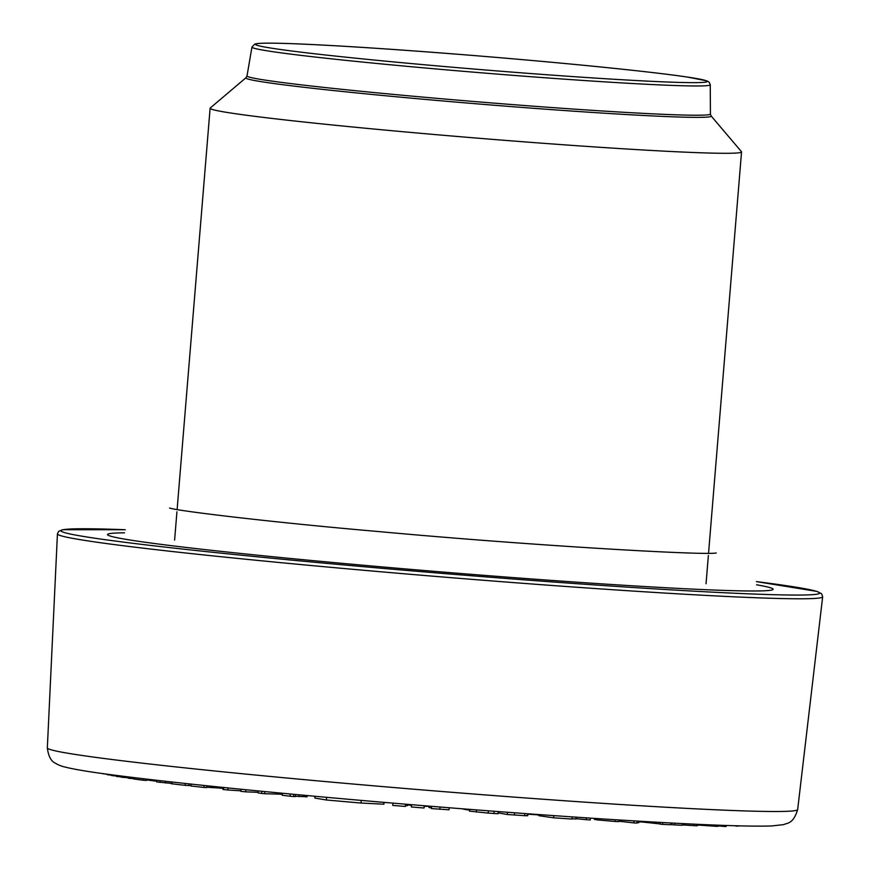 <?xml version="1.0" encoding="UTF-8"?>
<svg xmlns="http://www.w3.org/2000/svg" width="870" height="870" viewBox="0 0 870 870"><rect width="100%" height="100%" fill="white"/><g stroke="black" fill="none" stroke-linecap="round" stroke-linejoin="round"><path stroke-width="1.3" d="M315.005 796.289L314.853 798.073L326.391 799.998L326.609 797.344M361.224 800.411L361.006 803.043L326.391 799.998M384.04 802.379L383.887 804.195L361.006 803.043M538.856 814.951L527.851 814.179M428.834 806.392L424.386 806.283M308.393 795.593L306.664 795.658M314.962 796.692L313.994 796.191M388.281 802.662L383.257 802.488M411.097 804.652L411.042 805.283L407.682 805M411.379 804.674L411.042 805.283M466.157 809.1L466.113 809.687L462.013 808.774M468.973 809.905L466.113 809.687M736.063 825.793L729.582 825.597M740.065 825.891L736.031 826.163M724.873 825.434L724.786 826.5L718.337 825.902M726.211 825.478L726.124 826.489L724.786 826.5M696.848 824.281L696.729 825.782L682.287 824.945M697.522 824.314L697.403 825.695L696.729 825.782M639.515 821.215L638.797 821.802M642.212 821.367L642.158 821.998L639.461 821.878M660.015 823.923L642.158 821.998M660.145 822.4L660.004 824.086L662.635 824.368L662.788 822.541M670.987 822.987L670.846 824.76L662.635 824.368M634.11 820.889L633.936 822.922L619.016 821.215M637.123 821.073L636.949 823.096L633.936 822.922M638.852 821.171L638.732 822.715L636.981 822.715M618.972 821.563L619.114 819.975L618.961 821.595L615.101 821.476L597.853 819.953L594.373 819.399L594.449 818.387M553.777 815.625L553.603 817.811L538.791 815.679L538.889 814.559M572.123 816.897L571.938 819.051L553.603 817.811M507.514 812.265L507.33 814.505L498.14 812.885M526.633 815.375C528.547 815.723 527.894 815.832 524.664 815.679L507.33 814.505M428.856 806.12L429.04 807.556L429.16 806.142M431.183 807.784L429.04 807.556M431.303 806.316L431.422 808.578L431.607 806.338M449.192 807.751L449.018 809.796L431.422 808.578M392.925 803.13L392.74 805.402L405.333 806.468L405.518 804.195M405.746 804.206L405.333 806.468M407.508 804.358L407.399 805.729L405.637 805.576M407.736 804.38L407.399 805.729M293.755 794.321L293.581 796.529L290.025 796.202L282.272 795.278L282.185 793.233M295.561 794.495L295.398 796.55L293.581 796.529M306.512 796.724L295.419 796.278M223.111 787.437L222.948 789.481L227.777 789.982L227.951 787.926M240.87 790.819L227.777 789.982M241.001 789.242L240.827 791.33L245.731 791.841L245.905 789.721M258.107 792.331L245.731 791.841M171.607 781.978L171.466 783.761L185.103 785.349L185.267 783.468M189.062 783.881L188.931 785.556L185.103 785.349M191.095 785.577L188.931 785.556M133.273 777.519L133.153 778.878L142.984 780.216L143.104 778.704M146.617 779.118L146.508 780.444L142.984 780.216M146.965 779.161L146.551 779.901M154.197 780.009L154.12 780.912L146.91 779.922M156.676 781.075L154.12 780.912M106.194 774.039L107.467 774.768L107.51 774.224M111.338 775.072L107.467 774.768M111.36 774.735L111.306 775.453L112.589 775.681L112.654 774.909M116.482 775.996L112.589 775.681M116.526 775.42L116.449 776.377L117.7 776.595L117.776 775.583M120.963 776.801L117.7 776.595M102.421 773.528L103.389 773.658M106.183 774.082L103.378 773.832M121.028 775.996L120.941 777.073L122.681 777.334L122.779 776.214M128.086 777.704L122.681 777.334M128.151 776.899L128.053 778.139L130.163 778.454L130.272 777.16M133.186 778.509L130.163 778.454M156.741 780.292L156.611 781.891L172.369 783.511M191.215 784.109L191.052 786.012L203.95 787.448L204.113 785.479M206.864 785.762L206.712 787.589L203.95 787.448M223.731 788.34L206.745 787.219M258.227 790.939L258.064 792.907L261.565 793.418L261.739 791.276M264.708 791.559L264.534 793.712L261.565 793.418M279.651 792.994L279.553 794.147L264.534 793.712M282.087 794.397L279.553 794.147M411.543 804.696L411.358 806.968L423.984 808.012L424.168 805.729L423.984 808.012M424.397 805.75L424.081 807.11M424.429 805.75L424.288 807.121M494.127 811.253L493.942 813.493L488.233 813.091L469.495 811.134L469.017 809.317M498.249 811.569L498.064 813.754L493.942 813.493M576.114 817.158L575.962 819.018L571.971 818.768M576.277 817.18L575.962 819.018M586.391 817.854L586.239 819.681L576.157 818.703M590.393 818.126L590.241 819.942L586.239 819.681M671.879 824.488L670.868 824.379M671.988 823.042L671.857 824.64L674.62 824.923L674.761 823.183M682.395 823.575L682.254 825.26L674.62 824.923M718.239 825.195L718.141 826.293L716.499 826.337L697.468 825.021M246.003 77.713L210.246 108A266.611 7.906 4.7 0 0 210.116 108.228A266.611 7.906 4.7 0 0 483.992 138.678A266.611 7.906 4.7 0 0 741.544 151.924A266.611 7.906 4.7 0 0 741.447 151.674L711.116 115.949A233.443 6.927 4.7 0 0 711.094 115.917A233.443 6.927 4.7 0 1 485.699 104.563A233.443 6.927 4.7 0 1 246.003 77.713L247.026 75.907A232.475 6.895 -175.3 0 0 485.83 102.475A232.475 6.895 -175.3 0 0 710.42 114.003L711.116 115.949M124.551 532.831A333.939 9.907 4.7 0 0 107.521 534.55A333.939 9.907 4.7 0 0 450.551 572.678A333.939 9.907 4.7 0 0 773.136 589.273A333.939 9.907 4.7 0 0 772.984 588.925A333.939 9.907 4.7 0 0 756.606 584.792M684.799 823.694L684.679 825.141M694.477 824.173L694.347 825.75M597.962 818.616L597.853 819.953M615.242 819.725L615.101 821.476M514.572 812.787L514.387 815.027M524.838 813.548L524.664 815.679M440.057 807.023L439.872 809.317M282.445 793.255L282.272 795.278M290.21 793.995L290.025 796.202M299.052 794.821L298.91 796.561M305.859 795.452L305.74 796.931M160.124 780.684L159.982 782.402M165.724 781.314L165.594 783M212.149 786.317L212.041 787.72M220.23 787.143L220.132 788.274M469.637 809.372L469.495 811.134M476.445 809.894L476.271 812.036M488.418 810.818L488.233 813.091M707.691 824.76L707.593 825.858M716.597 825.13L716.499 826.337M710.257 84.771L709.235 82.269L706.929 80.877L687.311 77.049C648.639 71.22 548.655 61.335 452.933 53.886C388.857 48.894 337.364 45.577 298.453 43.924C276.377 43.011 262.522 42.913 256.878 43.63L254.758 44.076L251.952 47.089A229.93 6.819 4.7 0 0 488.146 73.363A229.93 6.819 4.7 0 0 710.257 84.771L710.42 114.003M488.287 70.22A226.602 6.721 -175.3 0 1 255.617 44.577A226.602 6.721 -175.3 0 1 474.411 55.593A226.602 6.721 -175.3 0 1 707.092 81.247A226.602 6.721 -175.3 0 1 488.287 70.22M451.976 574.189A380.571 11.288 -175.3 0 1 108.478 540.139A380.571 11.288 -175.3 0 1 125.258 529.721L62.607 529.71L58.605 531.363L57.431 533.908A383.898 11.386 4.7 0 0 451.802 577.734A383.898 11.386 4.7 0 0 822.661 596.82L821.584 593.731L816.995 591.426L756.421 581.606A380.571 11.288 -175.3 0 1 819.442 592.698A380.571 11.288 -175.3 0 1 451.976 574.189M797.659 809.578C793.135 824.445 787.111 822.77 783.739 824.619L771.538 825.967C745.481 826.804 690.443 824.532 606.444 819.17C535.42 814.581 458.969 808.795 377.091 801.781C266.677 792.244 180.373 783.522 118.2 775.638C89.055 771.984 70.035 768.754 61.128 765.959L57.148 764.295C56.126 762.751 49.34 763.381 47.339 747.885A376.427 11.169 4.7 0 0 434.021 790.863A376.427 11.169 4.7 0 0 797.659 809.578L822.661 596.82M527.883 813.765L527.731 815.668M307.143 795.561L307.034 796.866M718.392 825.195L718.305 826.228M251.952 47.089L247.026 75.907M47.339 747.885L57.431 533.908M706.048 583.748L708.376 555.451M708.55 553.233L741.544 151.924M174.609 540.063L176.936 511.767M177.121 509.537L210.116 108.228M716.217 552.972C706.853 555.615 531.679 545.653 378.461 531.548C269.548 522.13 176.262 510.733 169.606 508.036"/></g></svg>
